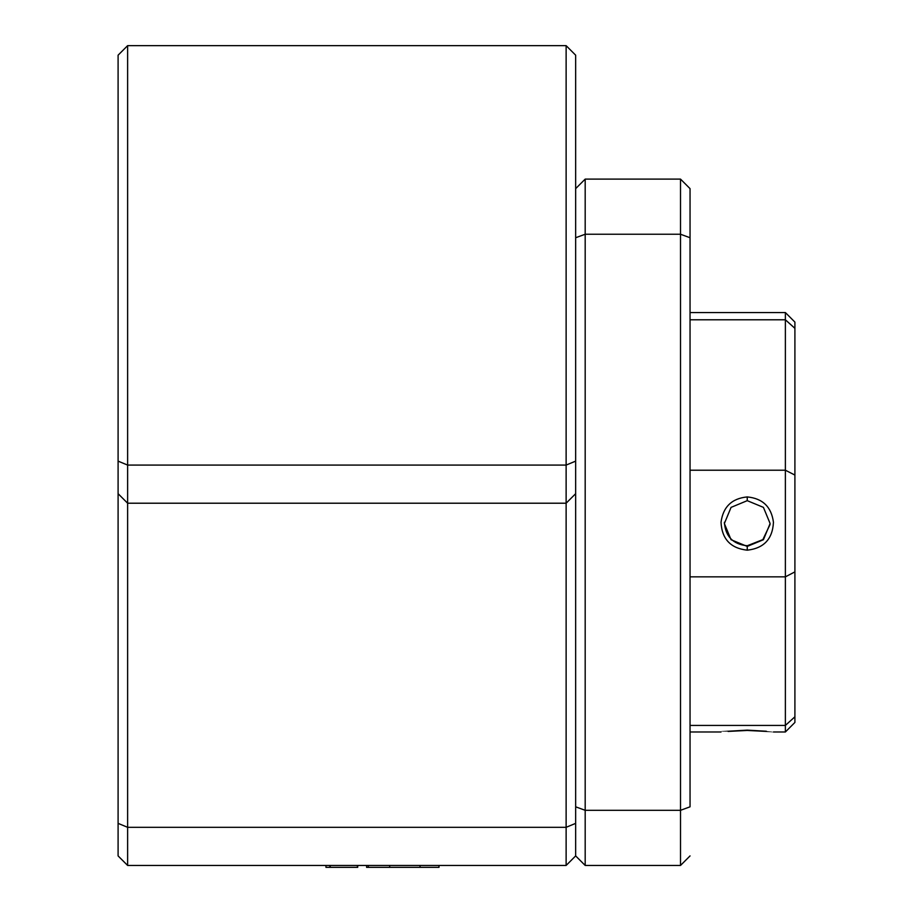 <?xml version="1.0" encoding="UTF-8"?>
<svg xmlns="http://www.w3.org/2000/svg" width="913" height="913" viewBox="0 0 913 913"><rect width="100%" height="100%" fill="white"/><g stroke="black" fill="none" stroke-linecap="round" stroke-linejoin="round"><path stroke-width="1.37" d="M439.005 865.444L439.005 867.35L438.913 865.444M438.913 867.35L420.071 867.35L420.071 865.444M420.071 867.35L419.946 865.444M419.946 867.35L389.691 867.35L389.691 865.444M389.691 867.35L368.281 867.35L368.281 865.444M366.592 865.444L366.592 867.35L368.281 867.35M357.713 865.444L357.713 867.35L325.952 867.35L325.952 865.444M357.576 867.35L357.576 865.444M329.89 867.35L329.89 865.444M357.371 867.35L357.371 865.444M330.232 867.35L330.232 865.444M690.045 806.818L690.045 188.637L690.045 237.734L680.516 234.242L680.516 179.108L585.187 179.108L585.187 234.242L575.658 237.734L585.187 234.242L680.516 234.242L680.516 810.31L690.045 806.818M690.045 203.359L690.045 237.734M583.27 863.527L585.187 865.444L680.516 865.444L690.045 855.915L680.516 865.444L680.516 810.31L585.187 810.31L585.187 234.242M690.045 188.637L680.516 179.108M575.658 823.366L566.128 827.315L566.128 865.444L575.658 855.915L585.187 865.444L585.187 810.31L575.658 806.818L575.658 55.179L575.658 855.915L579.207 859.464M575.658 188.637L585.187 179.108M118.097 823.366L127.626 827.315L127.626 865.444L118.097 855.915L118.097 493.682L127.626 503.211L127.626 465.082L566.128 465.082L566.128 45.65L127.626 45.65L118.097 55.179L118.097 493.682L118.097 461.133L127.626 465.082L127.626 45.65M566.128 45.65L575.658 55.179M127.626 503.211L566.128 503.211L566.128 827.315L127.626 827.315L127.626 503.211L118.097 493.682M575.658 461.133L566.128 465.082L566.128 503.211L575.658 493.682M127.626 865.444L566.128 865.444M724.374 522.27C725.424 536.49 733.048 544.308 747.245 545.757L762.857 539.606L770.058 524.496M747.245 546.419L731.051 539.72L724.363 523.548L731.062 507.377L747.245 500.666L763.428 507.377L770.115 523.548L763.416 539.72L747.245 546.419L747.245 550.185C763.873 548.302 772.603 539.001 773.448 522.27C771.417 506.875 762.675 498.43 747.245 496.923C731.815 498.441 723.073 506.886 721.03 522.27C721.875 539.012 730.617 548.314 747.245 550.185M690.045 470.218L785.374 470.218L785.374 576.845L690.045 576.845M690.045 319.778L785.374 319.778L785.374 470.218L794.903 475.057L794.903 571.892L785.374 576.845L785.374 725.424L690.045 725.424M794.903 571.892L794.903 716.808L785.374 725.424L785.374 731.986L773.482 731.986M747.245 730.126C781.163 732.089 781.163 732.192 747.245 730.457C713.315 732.192 713.315 732.089 747.245 730.126M794.903 475.057L794.903 322.095L785.374 312.554L785.374 319.778L794.903 328.338M785.374 731.986L794.903 722.457L794.903 716.808M747.245 496.923L747.245 500.666M690.045 731.986L721.03 731.986M690.045 312.554L785.374 312.554"/></g></svg>
